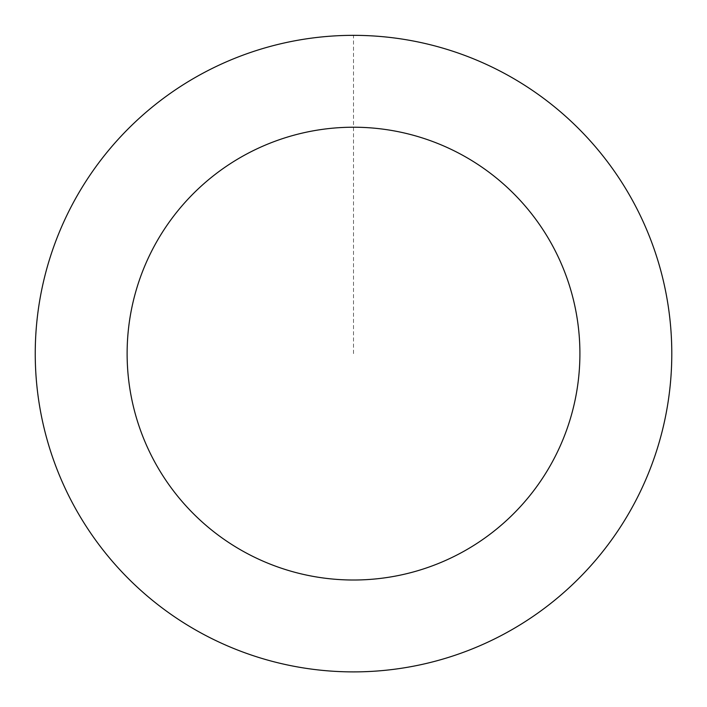 <?xml version="1.0" encoding="UTF-8"?>
<svg xmlns="http://www.w3.org/2000/svg" width="707" height="707" viewBox="0 0 707 707"><rect width="100%" height="100%" fill="white"/><g stroke="black" fill="none" stroke-linecap="round" stroke-linejoin="round"><path stroke-width="0.53" stroke-dasharray="3.54 2.65" d="M121.224 571.141A318.238 318.238 0 0 1 281.28 43.693A318.238 318.238 0 0 1 658.04 446.02A318.238 318.238 0 0 1 121.224 571.141A318.238 318.238 0 0 1 281.28 43.693A318.238 318.238 0 0 1 658.04 446.02A318.238 318.238 0 0 1 121.224 571.141M121.206 571.168A318.265 318.265 0 0 0 571.062 585.926A318.265 318.265 0 0 0 585.829 136.071A318.265 318.265 0 0 0 135.974 121.304A318.265 318.265 0 0 0 121.206 571.168M121.25 571.123A318.203 318.203 0 0 0 571.017 585.882A318.203 318.203 0 0 0 585.776 136.115A318.203 318.203 0 0 0 136.018 121.357A318.203 318.203 0 0 0 121.25 571.123M585.829 136.071A318.265 318.265 0 0 0 48.96 261.201A318.265 318.265 0 0 0 425.764 663.581A318.265 318.265 0 0 0 585.829 136.071M353.518 353.615L353.518 35.385"/><path stroke-width="1.06" d="M585.829 136.071A318.265 318.265 0 0 0 48.96 261.201A318.265 318.265 0 0 0 425.764 663.581A318.265 318.265 0 0 0 585.829 136.071M518.761 198.87A226.39 226.39 0 0 0 136.875 287.882A226.39 226.39 0 0 0 404.908 574.102A226.39 226.39 0 0 0 518.761 198.87"/></g></svg>
